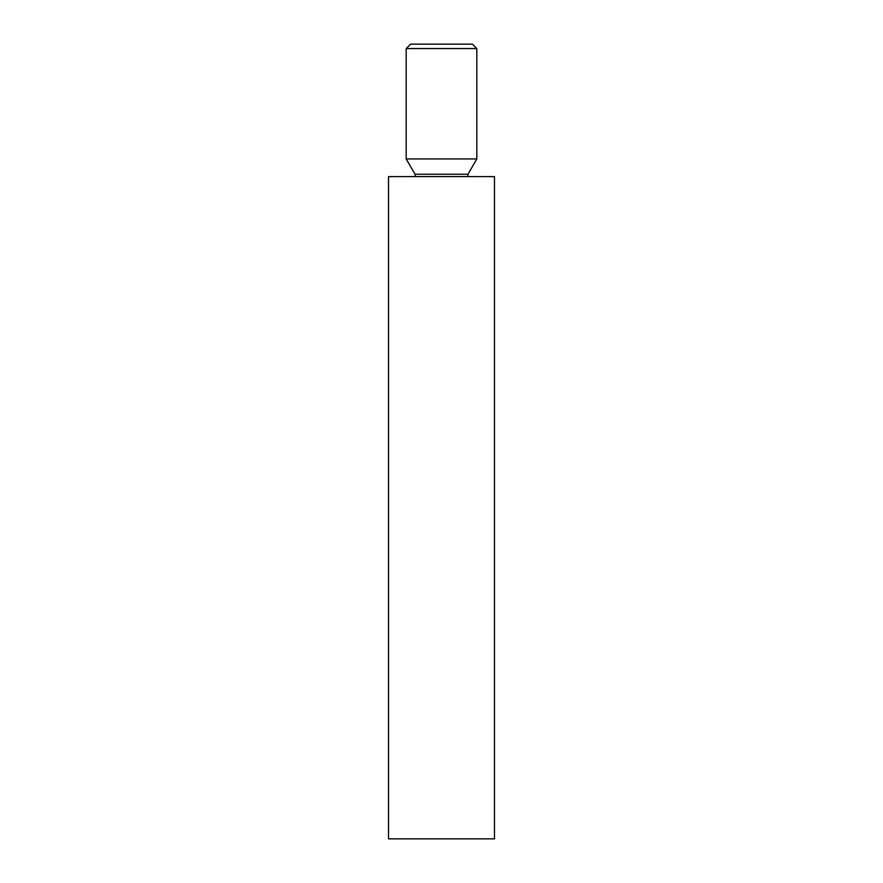 <?xml version="1.0" encoding="UTF-8"?>
<svg xmlns="http://www.w3.org/2000/svg" width="883" height="883" viewBox="0 0 883 883"><rect width="100%" height="100%" fill="white"/><g stroke="black" fill="none" stroke-linecap="round" stroke-linejoin="round"><path stroke-width="1.32" d="M406.18 48.565L410.595 44.15L472.405 44.15L476.82 48.565L406.18 48.565L406.18 158.94L476.82 158.94L476.82 48.565M441.5 176.6L494.48 176.6L494.48 838.85L388.52 838.85L388.52 176.6L441.5 176.6M406.18 158.94L415.01 174.238L467.99 174.238L476.82 158.94M467.99 174.238L467.725 176.6M415.01 174.238L415.275 176.6"/></g></svg>
